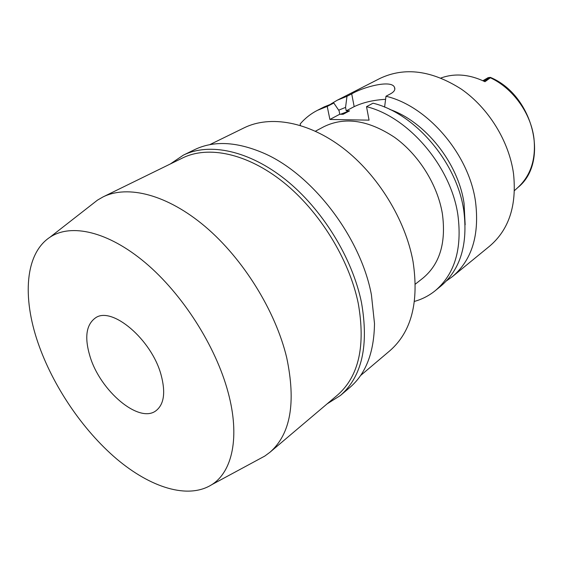 <?xml version="1.0" encoding="UTF-8"?>
<svg xmlns="http://www.w3.org/2000/svg" width="563" height="563" viewBox="0 0 563 563"><rect width="100%" height="100%" fill="white"/><g stroke="black" fill="none" stroke-linecap="round" stroke-linejoin="round"><path stroke-width="0.84" d="M482.906 80.713L488.135 77.659L490.366 77.37L483.884 81.178M514.476 190.59L517.819 187.549C530.684 175.684 536.067 159.322 533.963 138.456L533.949 138.357C530.944 113.262 512.802 88.109 490.366 77.771L490.366 77.37M490.366 77.771L484.982 81.712C469.401 74.274 454.728 73.035 440.956 77.997M89.974 356.295C100.165 390.898 139.167 424.059 156.064 410.673C164.079 404.318 165.754 392.376 161.074 374.852C151.637 339.475 111.741 305.836 95.436 317.919C86.16 324.675 84.337 337.469 89.974 356.295M228.106 392.348C240.211 436.916 232.357 471.864 211.744 484.694C187.965 499.627 150.469 487.551 116.527 458.838C82.515 429.836 52.774 385.796 37.981 342.726C22.274 297.201 25.018 253.617 49.98 237.22C70.987 223.187 107.871 231.28 145.177 262.611C182.419 293.907 215.812 346.203 228.106 392.348M91.994 204.411L97.498 200.118L103.036 196.923C127.78 184.685 167.197 194.467 205.185 226.572C243.103 258.677 275.525 310.903 286.694 357.604C296.159 402.651 290.578 434.207 269.944 452.265L264.8 456.065L258.649 459.38M269.944 452.265L337.54 395.043C358.814 376.422 365.711 345.823 358.23 303.253C349.166 259.205 319.467 211.097 283.302 182.159C247.066 153.22 208.141 145.353 182.581 157.978L103.036 196.923M170.286 163.995L183.355 155.142C209.33 142.376 248.832 150.356 285.582 179.696C322.261 209.049 352.347 257.84 361.474 302.5C368.983 345.583 361.974 376.57 340.446 395.472L327.089 403.889M340.446 395.472L349.912 387.421C365.908 373.748 374.099 352.438 374.494 323.507L371.432 294.913C360.686 236.854 311.733 173.376 262.935 152.833C236.277 141.58 213.476 140.532 194.524 149.695L183.355 155.142M360.559 375.549L389.885 350.728C411.433 331.867 419.154 302.162 413.045 261.598C405.459 219.697 377.808 174.734 343.12 148.139C308.369 121.559 270.106 115.028 244.18 127.808L209.668 144.705M415.367 284.104L422.919 278.143C439.809 264.117 446.29 242.604 442.356 213.595C437.514 184.671 418.668 154.593 394.487 137.281C368.343 120.039 344.816 116.506 323.915 126.682L315.421 131.207M300.445 125.458L300.135 124.008C305.005 118.321 310.79 113.747 317.483 110.306L327.23 106.407L329.89 119.462L369.068 120.144L366.52 106.674C408.555 116.97 450.949 166.528 457.888 214.932C462.279 248.818 454.763 274.04 435.34 290.607C429.119 295.659 422.159 299.256 414.467 301.395M435.34 290.607L441.068 285.913C460.492 269.353 468.064 244.229 463.785 210.555C457.008 162.44 414.91 113.311 373.023 103.191L366.52 106.674M385.599 99.32C373.565 99.982 363.093 102.424 354.176 106.639L346.231 110.834L349.56 110.869L343.099 114.289L339.763 114.247L329.89 119.462M339.763 114.247L339.074 110.784L333.824 103.036L327.23 106.407M333.824 103.036L324.084 106.935L317.483 110.306M330.889 104L337.258 100.214L346.984 96.301L345.555 107.399L346.231 110.834M354.176 106.639L351.706 93.887L346.984 96.301M351.706 93.887C362.952 87.089 391.531 79.348 394.494 87.356C395.529 89.58 394.241 91.72 390.645 93.761L385.993 96.245C427.591 106.027 469.092 154.297 475.538 201.814C479.599 235.088 471.928 259.993 452.518 276.546L446.494 280.86M452.518 276.546L489.627 246.158C508.931 229.711 516.89 205.523 513.512 173.594C509.058 141.243 488.515 107.962 461.266 89.081C431.779 70.34 404.677 66.786 379.983 78.419L337.258 100.214M389.737 109.405C425.241 121.65 458.275 163.059 464.053 203.334L465.158 224.785M384.599 107.125L385.993 96.245M338.666 110.179L345.555 107.399M349.56 110.869L340.495 114.254M517.819 187.549C549.699 162.404 533.541 95.351 490.401 77.391M211.744 484.694L264.8 456.065M49.98 237.22L97.498 200.118M394.494 87.356L394.832 89.25"/></g></svg>
